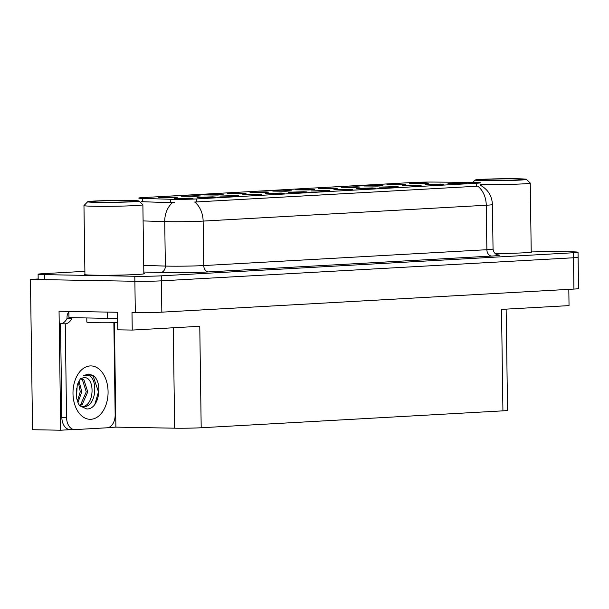 <?xml version="1.0" encoding="UTF-8"?>
<svg xmlns="http://www.w3.org/2000/svg" width="609" height="609" viewBox="0 0 609 609"><rect width="100%" height="100%" fill="white"/><g stroke="black" fill="none" stroke-linecap="round" stroke-linejoin="round"><path stroke-width="0.91" d="M311.222 189.346L295.647 189.833L308.847 189.955L314.442 189.566L311.222 189.346M288.415 190.625L272.84 191.112L286.04 191.234L291.635 190.845L288.415 190.625M265.6 191.904L250.025 192.383L263.225 192.513L268.82 192.124L265.6 191.904M417.903 185.357L402.328 185.844L415.528 185.966L421.124 185.578L417.903 185.357M349.467 189.193L333.892 189.673L347.092 189.795L352.687 189.414L349.467 189.193M425.28 182.959L409.705 183.446L422.905 183.568L428.5 183.18L425.28 182.959M372.274 187.915L356.699 188.394L369.899 188.524L375.502 188.135L372.274 187.915M440.71 184.078L425.135 184.565L438.335 184.687L443.931 184.306L440.71 184.078M197.164 195.733L181.589 196.22L194.789 196.342L200.391 195.953L197.164 195.733M258.224 194.301L242.648 194.789L255.849 194.91L261.444 194.522L258.224 194.301M379.658 185.517L364.083 185.996L377.283 186.118L382.878 185.737L379.658 185.517M212.594 196.852L197.027 197.339L210.219 197.461L215.822 197.08L212.594 196.852M395.089 186.636L379.514 187.123L392.714 187.245L398.309 186.856L395.089 186.636M281.031 193.023L265.455 193.51L278.656 193.632L284.258 193.243L281.031 193.023M402.465 184.238L386.89 184.717L400.09 184.847L405.693 184.458L402.465 184.238M326.652 190.465L311.077 190.952L324.277 191.074L329.88 190.693L326.652 190.465M334.036 188.067L318.461 188.554L331.661 188.676L337.257 188.288L334.036 188.067M303.845 191.744L288.27 192.231L301.47 192.353L307.065 191.964L303.845 191.744M235.409 195.58L219.834 196.06L233.034 196.189L238.629 195.801L235.409 195.58M356.844 186.788L341.268 187.275L354.468 187.397L360.071 187.016L356.844 186.788M189.787 198.131L174.212 198.618L187.412 198.74L193.007 198.351L189.787 198.131M242.785 193.175L227.21 193.662L240.41 193.784L246.013 193.403L242.785 193.175M219.978 194.454L204.403 194.941L217.603 195.063L223.198 194.674L219.978 194.454M463.525 182.807L447.95 183.286L461.15 183.408L466.745 183.027L463.525 182.807M174.357 197.012L158.782 197.499L171.982 197.621L177.577 197.232L174.357 197.012M474.632 182.411A16.923 0.617 -0.8 0 0 472.249 182.38L434.088 182.068A16.923 0.617 -0.8 0 0 412.597 182.494L142.932 197.598A16.923 0.617 -0.8 0 0 138.768 198.062A16.923 0.617 -0.8 0 0 142.529 198.397L170.52 199.28A16.923 0.617 -0.8 0 0 196.441 198.937L476.268 183.263A16.923 0.617 -0.8 0 0 480.432 182.799A16.923 0.617 -0.8 0 0 474.632 182.411M38.169 278.968L30.45 279.402L134.871 281.274A18.803 0.693 -0.8 0 0 161.4 280.84L573.488 257.767A18.803 0.693 -0.8 0 0 578.116 257.249A18.803 0.693 -0.8 0 1 573.488 257.767L161.4 280.84A18.803 0.693 -0.8 0 1 134.871 281.274L44.624 279.653A18.803 0.693 -0.8 0 1 38.177 279.226L38.108 274.217A18.803 0.693 -0.8 0 0 44.556 274.644L134.802 276.265A18.803 0.693 -0.8 0 0 161.332 275.831L573.419 252.75A18.803 0.693 -0.8 0 0 578.04 252.233A18.803 0.693 -0.8 0 0 571.592 251.806L531.208 251.075M72.235 429.551L60.71 430.22L59.05 311.222L117.545 312.272L117.788 329.812L132.244 330.07L132.001 312.531L135.312 312.592A18.803 0.693 -0.8 0 0 161.834 312.158L573.922 289.077A18.803 0.693 -0.8 0 0 578.55 288.559L578.04 252.233M506.14 309.128L507.556 410.337A18.803 0.693 179.2 0 1 502.927 410.854L201.191 427.754L199.775 326.287L132.244 330.07M568.814 289.366L569.034 305.611L501.511 309.387L502.927 410.854M60.71 430.22L32.551 429.71L30.45 279.402M201.191 427.754A18.803 0.693 179.2 0 1 174.661 428.188L115.885 427.13L114.423 322.717M115.885 427.13L108.425 427.548M84.925 274.256A30.085 1.104 -0.8 0 0 84.301 274.492A30.085 1.104 -0.8 0 0 94.616 275.177A30.085 1.104 -0.8 0 0 126.847 274.903A30.085 1.104 -0.8 0 0 144.47 273.654A30.085 1.104 -0.8 0 0 143.838 273.433M480.425 185.296C487.984 189.49 491.981 195.908 492.422 204.548A25.076 0.921 179.2 0 1 486.256 205.241A21.939 16.519 -93.2 0 0 477.821 186.179L194.69 202.036A21.939 16.519 86.8 0 1 203.132 221.09A25.076 0.921 179.2 0 1 167.764 221.676A25.076 0.921 179.2 0 1 164.727 221.6L143.1 220.922M174.616 202.363L170.566 202.69L141.311 201.678A21.939 17.06 91.8 0 0 140.489 202.424M495.102 253.542A30.085 1.104 -0.8 0 0 531.847 251.959A30.085 1.104 -0.8 0 0 531.215 251.745M84.879 271.332L42.729 273.7A18.803 0.693 -0.8 0 0 38.108 274.217M81.027 406.629L83.281 406.919C97.798 406.896 98.003 374.977 87.072 375.289L83.403 375.723L87.955 374.109L92.507 375.197C103.378 380.907 99.61 409.743 86.706 408.944L80.129 405.937C79.155 405.647 77.944 402.876 76.483 397.616L77.214 385.048C79.284 380.298 80.7 378.052 81.446 378.303L83.951 377.656C95.293 376.339 94.897 406.797 81.652 406.614L81.241 406.622M87.955 374.109L88.541 374.101M77.952 402.534L81.766 391.762L79.01 380.968M77.404 401.156L80.266 391.739L78.333 382.208M80.015 405.822L82.284 404.376L87.765 391.876L83.943 379.894L81.271 378.402M79.535 405.259L80.784 404.346L86.265 391.846L82.443 379.864L80.807 378.752M76.627 398.362L76.376 388.717M113.868 322.717L115.154 414.805A12.538 8.237 -89 0 1 107.093 427.792L74.976 429.589A12.538 8.237 -89 0 1 74.572 429.596L69.852 429.512A12.538 8.237 -89 0 1 61.844 417.439L60.535 323.744A12.538 8.237 91 0 0 67.051 318.362L67.036 317.106A6.265 4.72 86.8 0 1 68.87 312.113M74.572 429.596A12.538 8.237 -89 0 1 66.564 417.523L65.254 323.828A12.538 8.237 -89 0 0 71.778 318.446L71.763 317.685M107.61 312.097L107.694 318.332A12.538 0.457 -0.8 0 0 117.628 318.301M71.778 318.446L67.051 318.362M68.863 311.397L68.946 317.632L107.694 318.332M65.254 323.828L60.535 323.744M94.882 404.262L98.468 391.853L93.177 376.225L88.32 374.101M483.866 180.667A25.7 0.944 179.2 0 1 475.073 180.051A25.7 0.944 179.2 0 1 490.534 179A25.7 0.944 179.2 0 1 517.635 178.78A25.7 0.944 179.2 0 1 526.427 179.335A25.7 0.944 179.2 0 1 511.826 180.424A25.7 0.944 179.2 0 1 483.866 180.667M526.427 179.335L530.241 183.035A29.46 1.081 179.2 0 1 530.256 183.073A29.46 1.081 179.2 0 1 523.009 183.88A29.46 1.081 179.2 0 1 481.453 184.565A29.46 1.081 179.2 0 1 480.455 184.55M484.216 179.427A21.939 0.807 179.2 0 1 508.812 178.863A21.939 0.807 179.2 0 1 522.674 179.449A21.939 0.807 179.2 0 1 517.285 180.02A21.939 0.807 179.2 0 1 493.442 180.584A21.939 0.807 179.2 0 1 478.826 180.058A21.939 0.807 179.2 0 1 484.216 179.427M86.79 317.951L86.843 322.062A28.204 1.035 -0.8 0 0 117.689 322.663M96.488 202.363A25.7 0.944 179.2 0 1 87.688 201.746A25.7 0.944 179.2 0 1 103.149 200.696A25.7 0.944 179.2 0 1 130.25 200.475A25.7 0.944 179.2 0 1 139.05 201.023A25.7 0.944 179.2 0 1 124.442 202.112A25.7 0.944 179.2 0 1 96.488 202.363M139.05 201.023L142.856 204.723A29.46 1.081 179.2 0 1 142.879 204.769A29.46 1.081 179.2 0 1 135.632 205.576A29.46 1.081 179.2 0 1 94.068 206.261A29.46 1.081 179.2 0 1 83.966 205.591A29.46 1.081 179.2 0 1 83.981 205.545L87.688 201.746M96.831 201.122A21.939 0.807 179.2 0 1 121.435 200.559A21.939 0.807 179.2 0 1 135.289 201.145A21.939 0.807 179.2 0 1 129.907 201.716A21.939 0.807 179.2 0 1 106.057 202.279A21.939 0.807 179.2 0 1 91.449 201.754A21.939 0.807 179.2 0 1 96.831 201.122M573.922 289.077L573.419 252.75M161.834 312.158L161.332 275.831M135.312 312.592L134.802 276.265M174.661 428.188L173.26 327.771M142.529 198.397L142.575 201.815M170.52 199.28L170.566 202.69M196.441 198.937L196.486 202.059M476.268 183.263L476.314 186.384M497.325 254.806A31.341 1.149 179.2 0 1 491.691 256.054L208.567 271.911A6.265 4.72 86.8 0 1 203.749 265.562L486.873 249.705A25.076 0.921 -0.8 0 0 493.046 249.012C493.693 254.638 498.748 255.27 497.66 254.889L497.652 254.889M208.567 271.911A31.341 1.149 179.2 0 1 164.354 272.634A31.341 1.149 179.2 0 1 160.563 272.543L143.815 272.017M172.583 202.584A21.939 17.06 91.8 0 0 164.727 221.6L165.351 266.072A25.076 0.921 -0.8 0 0 168.381 266.141A25.076 0.921 -0.8 0 0 203.749 265.562L203.132 221.09L486.256 205.241L486.873 249.705A6.265 4.72 86.8 0 0 491.691 256.054M44.556 274.644L44.624 279.653M143.724 265.387L165.351 266.072A6.265 4.872 -88.2 0 1 160.563 272.543M90.901 419.289A26.705 17.539 -89 0 1 72.989 393.597A26.705 17.539 -89 0 1 90.155 365.933A26.705 17.539 -89 0 1 108.075 391.633A26.705 17.539 -89 0 1 90.901 419.289M66.564 417.523L61.844 417.439M492.422 204.548L493.046 249.012M475.073 180.051L472.797 182.388M531.223 252.187L530.256 183.073M84.933 274.705L83.966 205.591M143.846 273.883L142.879 204.769"/></g></svg>
